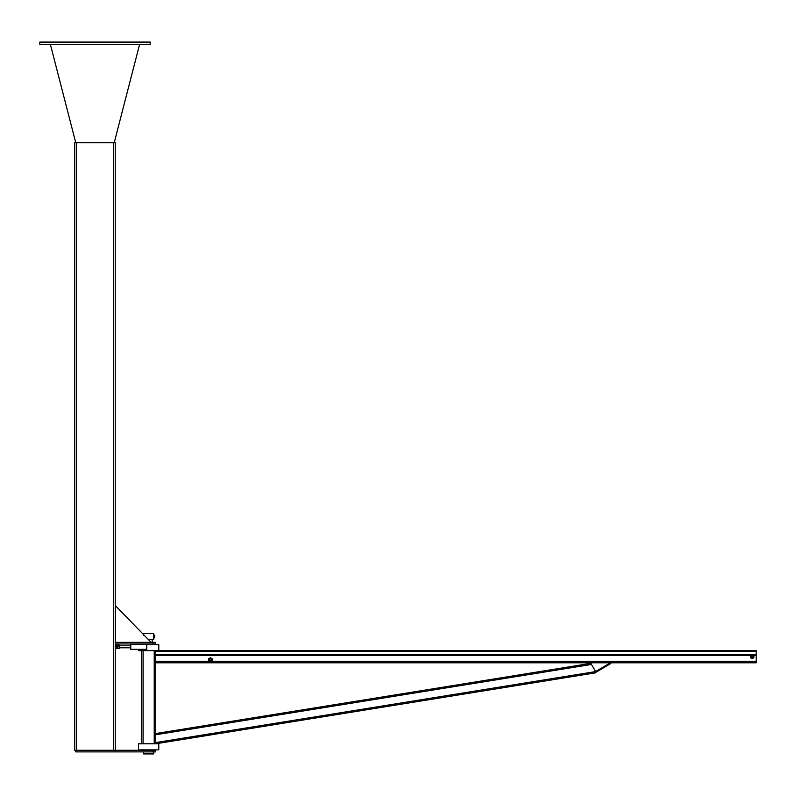 <?xml version="1.0" encoding="UTF-8"?>
<svg xmlns="http://www.w3.org/2000/svg" width="796" height="796" viewBox="0 0 796 796"><rect width="100%" height="100%" fill="white"/><g stroke="black" fill="none" stroke-linecap="round" stroke-linejoin="round"><path stroke-width="1.19" d="M75.749 750.28L75.749 751.892L155.737 751.892L155.737 750.28L115.241 750.28L115.241 751.892M155.737 750.28L155.737 751.892M155.737 642.332L152.981 642.332L152.981 643.954L155.737 643.954L155.737 642.332M152.981 643.954L115.241 643.954L115.241 642.332L152.981 642.332M115.609 642.332L151.081 642.332L115.609 605.885L115.241 642.332L115.241 142.733L74.734 142.733L74.734 750.28L76.555 750.28L76.555 142.733M146.772 644.233L130.773 644.233L130.773 649.297L146.772 649.297L146.772 644.233M130.773 644.233L130.773 649.297M119.231 648.392L119.38 645.954L119.38 648.392L117.679 648.392L117.679 647.576L117.818 648.392M117.679 645.148L117.679 647.576L117.679 645.148M119.231 645.148L119.38 645.954L119.231 645.148L117.818 645.148M119.231 646.77L117.818 646.77M116.793 648.392L116.942 645.954L116.942 648.392L115.241 648.392L115.241 647.576L115.38 648.392M115.241 645.148L115.241 647.576L115.241 645.148M116.793 645.148L116.942 645.954L116.793 645.148L115.38 645.148M116.793 646.77L115.38 646.77M116.942 647.785L117.679 647.785M119.38 647.785L130.574 647.785M154.673 635.148L154.792 635.805L154.673 635.148L153.718 635.148L153.718 633.427L143.588 633.427L143.588 635.546M148.315 639.496L153.718 639.496L153.718 637.775L154.673 637.775L154.792 637.118L154.673 637.775M153.718 635.656L153.718 637.268M153.718 643.954L153.718 644.561M153.718 751.892L153.718 753.921L143.588 753.921L143.588 751.892M154.792 637.118L154.792 635.805L154.792 637.118M153.718 635.148L153.718 636.462L154.673 636.462M153.718 636.462L153.718 637.775M115.241 643.954L115.241 750.28L76.555 750.28M114.216 142.733L139.569 44.506M75.759 142.733L50.397 44.506M39.8 44.506L39.8 42.079L150.175 42.079L150.175 44.506L39.8 44.506M155.747 743.792L595.796 672.789L595.587 671.456M591.468 664.461L155.737 734.768L155.737 743.792L155.737 661.247L155.737 662.789L756.2 662.789L756.2 650.64L155.737 650.64L756.2 650.64M155.737 733.544L590.811 663.337L155.737 733.544M756.2 651.247L155.737 651.247L155.737 661.247L209.577 661.247M155.737 662.789L756.2 662.789M155.737 650.64L141.569 650.64L141.569 743.792M158.782 749.872L138.524 749.872L138.524 743.792L158.782 743.792L158.782 749.872M138.524 649.297L138.524 650.64L158.782 650.64L158.782 644.561L146.772 644.561M212.144 658.76L212.144 660.75L210.423 661.735L208.701 660.75L208.701 658.76L209.557 658.262L210.423 657.765L212.144 658.76M212.144 659.755A1.721 1.721 0 0 1 209.557 661.247A1.721 1.721 0 0 1 209.557 658.262A1.721 1.721 0 0 1 212.144 659.755M211.428 659.755A1.015 1.015 0 0 1 209.915 660.63A1.015 1.015 0 0 1 209.915 658.879A1.015 1.015 0 0 1 211.428 659.755M211.278 659.755A0.866 0.866 0 0 1 209.985 660.501A0.866 0.866 0 0 1 209.985 659.008A0.866 0.866 0 0 1 211.278 659.755M752.15 658.7L750.429 657.705L750.429 655.725L752.15 654.73L753.872 655.725L753.872 656.71A1.721 1.721 0 0 1 751.285 658.202A1.721 1.721 0 0 1 751.285 655.227A1.721 1.721 0 0 1 753.872 656.71L753.872 657.705L752.15 658.7M753.165 656.71A1.015 1.015 0 0 1 751.643 657.596A1.015 1.015 0 0 1 751.643 655.834A1.015 1.015 0 0 1 753.165 656.71M753.006 656.71A0.866 0.866 0 0 1 751.722 657.456A0.866 0.866 0 0 1 751.722 655.974A0.866 0.866 0 0 1 753.006 656.71M595.617 671.516L610.462 662.789L610.87 663.486L596.035 672.212L590.483 662.789M152.931 750.28L152.931 751.892M113.41 750.28L113.41 142.733M155.737 742.568L595.607 671.585M155.737 654.819L751.981 654.819M752.32 654.819L756.2 654.819M155.737 655.347L751.066 655.347M753.225 655.347L756.2 655.347M211.268 661.247L756.2 661.247M154.225 650.64L154.225 743.792M143.081 650.64L143.081 743.792M116.942 645.755L117.679 645.755M119.38 645.755L130.574 645.755M152.195 642.332L152.195 639.496"/></g></svg>
